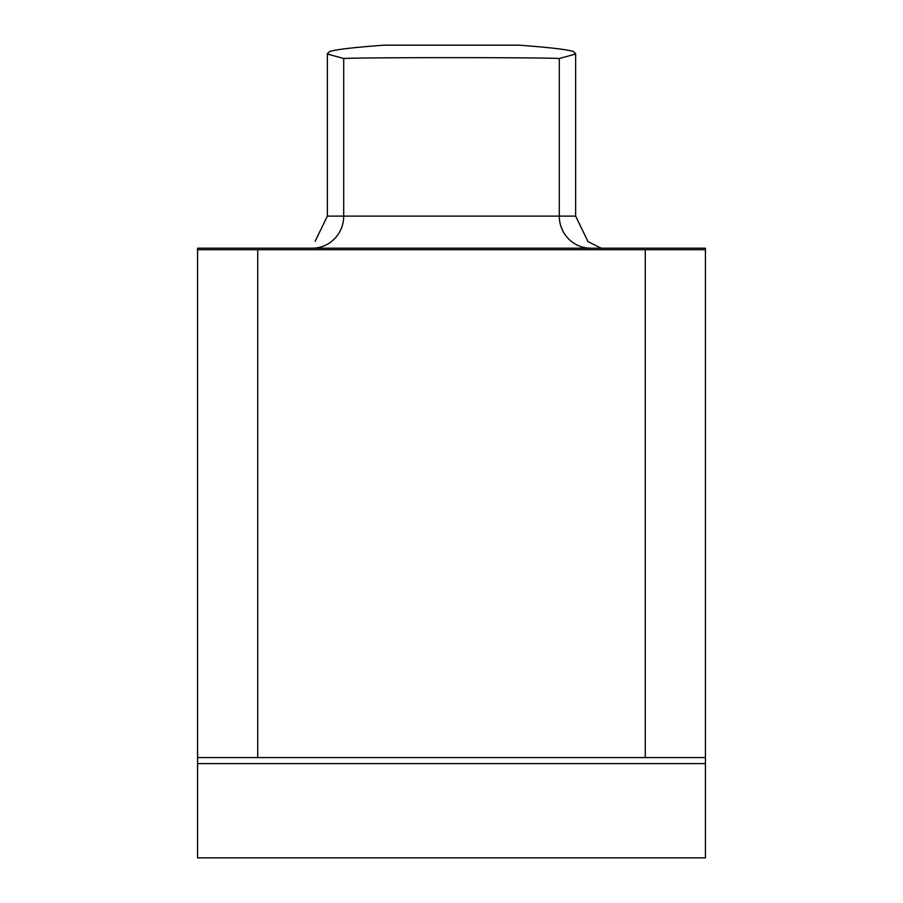 <?xml version="1.0" encoding="UTF-8"?>
<svg xmlns="http://www.w3.org/2000/svg" width="903" height="903" viewBox="0 0 903 903"><rect width="100%" height="100%" fill="white"/><g stroke="black" fill="none" stroke-linecap="round" stroke-linejoin="round"><path stroke-width="1.35" d="M587.876 241.575L601.217 248.19M257.727 249.702L257.727 757.572L197.565 757.572L197.565 857.85L705.435 857.85L705.435 248.19L197.565 248.19L197.565 249.702L645.273 249.702L645.273 757.572L705.435 757.572M343.704 58.503L327.337 54.033L329.335 51.719C334.11 49.699 352.43 47.509 384.294 45.15L518.706 45.15C550.537 47.509 568.845 49.699 573.665 51.719L575.662 54.033L559.296 58.503C541.258 57.352 361.685 57.352 343.704 58.503L343.704 216.11L575.64 216.11L575.64 53.469M197.565 757.572L197.565 249.702M257.727 757.572L645.273 757.572M705.435 249.702L645.273 249.702M327.36 53.469L327.36 216.11L343.704 216.11A32.09 31.345 -90 0 1 312.37 248.19M559.296 58.503L559.296 216.11A32.09 31.345 90 0 0 590.63 248.19M197.565 763.599L705.435 763.599M327.36 216.11L315.124 241.315M575.64 216.11L587.876 241.315"/></g></svg>
